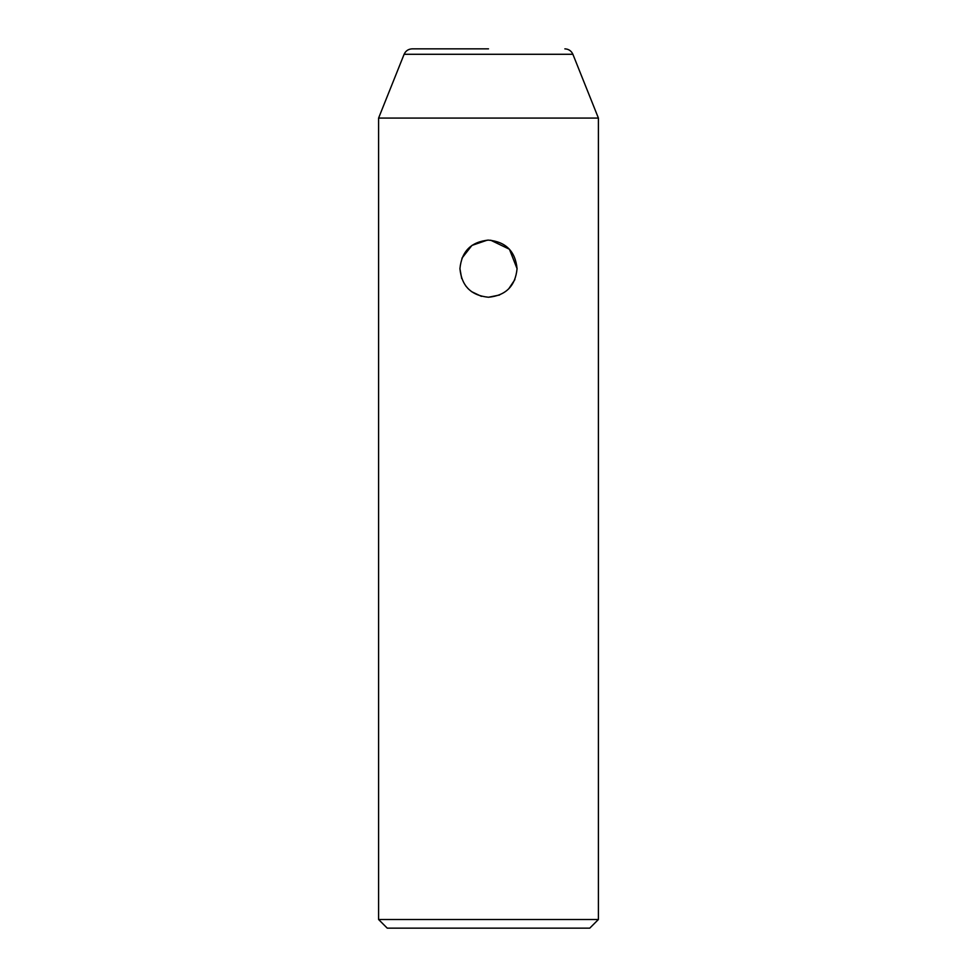 <?xml version="1.0" encoding="UTF-8"?>
<svg xmlns="http://www.w3.org/2000/svg" width="977" height="977" viewBox="0 0 977 977"><rect width="100%" height="100%" fill="white"/><g stroke="black" fill="none" stroke-linecap="round" stroke-linejoin="round"><path stroke-width="1.47" d="M488.5 48.85L412.147 48.85L488.5 48.85M598.413 118.083L378.587 118.083L378.587 919.491L598.413 919.491L598.413 118.083L572.888 54.285L404.112 54.285C405.687 50.853 408.362 49.033 412.147 48.85M488.5 297.24C471.134 295.542 461.62 286.029 459.935 268.675C461.62 251.321 471.146 241.807 488.5 240.11L488.5 240.11C505.842 241.783 515.367 251.309 517.065 268.675C515.367 286.041 505.842 295.555 488.5 297.24L499.577 295.005M508.687 288.874L514.891 279.581M517.065 268.675L509.432 249.245L490.649 240.195M378.587 919.491L387.246 928.15L589.754 928.15L598.413 919.491M459.935 268.675L461.694 278.53M465.626 285.772L468.288 288.85M471.427 291.573L481.417 296.349M487.34 240.134L471.94 245.41L461.938 258.197M404.112 54.285L378.587 118.083M572.888 54.285C571.313 50.853 568.638 49.033 564.853 48.85"/></g></svg>
